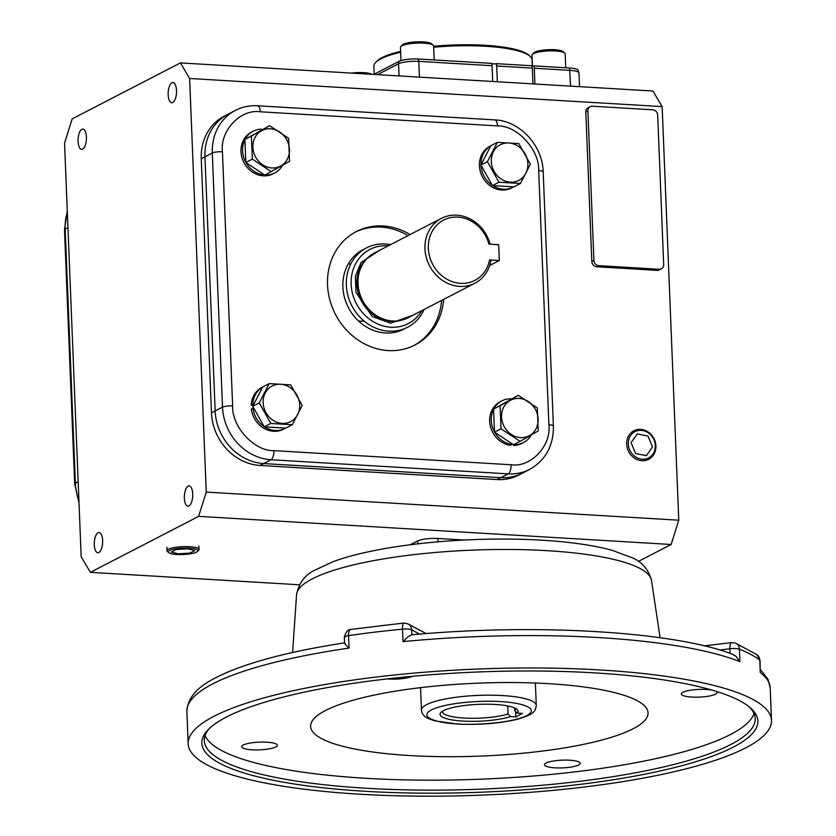 <?xml version="1.0" encoding="UTF-8"?>
<svg xmlns="http://www.w3.org/2000/svg" width="836" height="836" viewBox="0 0 836 836"><rect width="100%" height="100%" fill="white"/><g stroke="black" fill="none" stroke-linecap="round" stroke-linejoin="round"><path stroke-width="1.25" d="M462.998 721.081A39.041 8.433 -2.3 0 1 440.948 712.439A39.041 8.433 -2.3 0 1 495.131 704.466A39.041 8.433 -2.3 0 1 517.035 709.377A39.041 8.433 -2.3 0 1 517.181 713.118L522.479 713.432L515.802 716.88L510.503 716.567A39.041 8.433 -2.3 0 1 462.998 721.081M442.578 711.185A36.491 7.879 177.7 0 0 442.505 711.75A36.491 7.879 177.7 0 0 463.949 718.04A36.491 7.879 177.7 0 0 508.027 713.934L510.503 716.567M508.027 713.934L507.703 705.939M517.181 713.118L514.694 710.485A36.491 7.879 177.7 0 0 515.425 708.813A36.491 7.879 177.7 0 0 515.31 708.259M515.582 711.426L515.802 716.88M514.589 707.925L514.694 710.485M409.849 755.556A168.862 36.481 -2.3 0 1 310.626 725.543A168.862 36.481 -2.3 0 1 548.834 683.691A168.862 36.481 -2.3 0 1 647.984 711.99A168.862 36.481 -2.3 0 1 409.849 755.556M205.039 735.628A275.692 59.565 177.7 0 0 365.886 778.295A275.692 59.565 177.7 0 0 754.041 713.578M749.077 706.765A275.692 59.565 -2.3 0 1 755.211 718.521A275.692 59.565 -2.3 0 1 730.768 744.531A275.692 59.565 -2.3 0 1 366.283 788.254A275.692 59.565 -2.3 0 1 204.277 740.654A275.692 59.565 -2.3 0 1 209.439 728.438M554.958 767.824A17.88 3.866 -2.3 0 1 544.455 764.731A17.88 3.866 -2.3 0 1 569.671 760.217A17.88 3.866 -2.3 0 1 580.174 763.299A17.88 3.866 -2.3 0 1 554.958 767.824M252.159 749.798A17.88 3.866 -2.3 0 1 241.656 746.715A17.88 3.866 -2.3 0 1 266.872 742.19A17.88 3.866 -2.3 0 1 277.374 745.284A17.88 3.866 -2.3 0 1 252.159 749.798M412.461 676.282A17.88 3.866 -2.3 0 1 389.012 679.031A17.88 3.866 -2.3 0 1 387.214 678.895M715.898 691.257A17.88 3.866 -2.3 0 1 717.027 692.532A17.88 3.866 -2.3 0 1 691.811 697.057A17.88 3.866 -2.3 0 1 681.309 693.964A17.88 3.866 -2.3 0 1 706.524 689.449A17.88 3.866 -2.3 0 1 711.844 690.045M733.193 747.165A278.242 60.119 -2.3 0 1 392.523 792.549A278.242 60.119 -2.3 0 1 208.185 729.671A278.242 60.119 -2.3 0 1 226.483 717.006A278.242 60.119 -2.3 0 1 506.585 671.172A278.242 60.119 -2.3 0 1 750.435 707.893A278.242 60.119 -2.3 0 1 733.193 747.165M359.71 794.2A291.9 63.076 177.7 0 0 771.513 720.371A291.9 63.076 177.7 0 0 599.966 669.96A291.9 63.076 177.7 0 0 188.173 743.8A291.9 63.076 177.7 0 0 359.71 794.2M771.513 720.371L770.207 687.976A291.9 63.076 177.7 0 0 760.269 672.562L759.767 660.106A7.66 7.242 -52.4 0 0 757.05 654.745L735.387 643.093A7.66 6.73 111.7 0 1 739.411 649.206L739.912 661.663L736.014 656.344L732.618 654.285C673.565 631.358 535.144 623.301 411.521 634.837L407.958 636.823L403.015 641.609L402.513 629.153A7.66 1.651 -2.3 0 1 407.644 629.048A7.66 1.651 -2.3 0 1 411.657 629.822L419.703 634.127M78.082 141.357A10.136 4.149 93.4 0 1 82.858 129.078A10.136 4.149 93.4 0 1 86.421 137.041A10.136 4.149 93.4 0 1 81.646 149.32A10.136 4.149 93.4 0 1 78.082 141.357M168.172 94.771A10.136 4.149 93.4 0 1 172.947 82.492A10.136 4.149 93.4 0 1 176.511 90.455A10.136 4.149 93.4 0 1 171.746 102.734A10.136 4.149 93.4 0 1 168.172 94.771M184.38 498.193A10.136 4.149 93.4 0 1 189.145 485.925A10.136 4.149 93.4 0 1 192.719 493.877A10.136 4.149 93.4 0 1 187.943 506.156A10.136 4.149 93.4 0 1 184.38 498.193M94.28 544.779A10.136 4.149 93.4 0 1 99.056 532.511A10.136 4.149 93.4 0 1 102.629 540.464A10.136 4.149 93.4 0 1 97.854 552.742A10.136 4.149 93.4 0 1 94.28 544.779M180.419 62.909L72.168 118.879L64.56 143.165L81.176 556.755L90.382 572.336L198.634 516.355L206.241 492.08L189.626 78.49L180.419 62.909L652.947 91.03L662.154 106.611L189.626 78.49M206.241 492.08L678.759 520.201L662.154 106.611M548.897 424.751A7.66 1.651 -2.3 0 1 553.401 426.078L543.191 171.944A7.66 1.651 177.7 0 0 538.687 170.617L548.897 424.751C551.509 445.818 530.703 467.815 511.068 464.753A7.66 3.135 93.4 0 1 508.215 473.866A51.08 45.269 -117.3 0 0 529.679 469.404L522.322 473.207A51.08 45.269 -117.3 0 1 500.858 477.669L263.664 463.552L500.858 477.669A51.08 45.269 -117.3 0 0 522.322 473.207L518.644 475.109A51.08 45.269 -117.3 0 1 497.18 479.571L259.986 465.453A51.08 45.269 -117.3 0 1 211.477 412.848L201.267 158.715A51.08 45.269 -117.3 0 1 224.32 116.12L235.355 110.415A51.08 45.269 -117.3 0 0 212.302 153.009L204.945 156.813A51.08 45.269 -117.3 0 1 227.998 114.218A51.08 45.269 -117.3 0 0 204.945 156.813L215.155 410.946L204.945 156.813L201.267 158.715M661.38 268.826L659.27 269.913A5.11 4.525 -117.3 0 1 657.127 270.362L596.664 266.757A5.11 4.525 -117.3 0 1 591.815 261.501L585.817 112.014A5.11 4.525 -117.3 0 1 588.116 107.75L590.216 106.663A5.11 4.525 -117.3 0 1 592.369 106.214L652.822 109.819A5.11 4.525 -117.3 0 1 657.681 115.075L663.679 264.563A5.11 4.525 -117.3 0 1 661.38 268.826A5.11 4.525 -117.3 0 1 659.228 269.276L598.775 265.67A5.11 4.525 -117.3 0 1 593.915 260.414L587.917 110.927A5.11 4.525 -117.3 0 1 590.216 106.663M198.634 516.355L671.151 544.487L678.759 520.201M299.497 584.782L90.382 572.336M671.151 544.487L638.359 561.447M464.199 540.046L437.97 538.478C429.161 538.185 422.399 539.001 417.718 540.913L410.257 544.769M259.986 465.453L263.664 463.552A51.08 45.269 -117.3 0 1 215.155 410.946L211.477 412.848M344.808 637.837C343.659 636.99 344.913 636.248 348.57 635.632A291.9 63.076 -2.3 0 1 402.513 629.153A7.66 1.871 -95.5 0 1 403.757 623.05L350.869 629.403C347.985 629.236 345.801 631.859 344.317 637.293L344.547 643.083M350.869 629.403A7.66 3.26 81.7 0 0 348.57 635.632L349.072 648.088C345.414 644.849 344.066 643.114 345.007 642.874M760.269 672.562L760.028 660.503L757.05 654.745M520.619 437.604A20.074 17.796 -117.3 0 1 501.548 416.934A20.074 17.796 -117.3 0 1 519.051 398.427A20.074 17.796 -117.3 0 1 538.123 419.108A20.074 17.796 -117.3 0 1 520.619 437.604M500.095 405.753L518.236 395.355L493.574 409.128L500.095 405.753L501.025 428.763L494.494 432.139L493.574 409.128M494.494 432.139L513.565 444.752L520.086 441.377L501.025 428.763M518.236 395.355L537.308 407.968L538.227 430.979L520.086 441.377M494.651 432.243A23.492 20.827 62.7 0 0 511.872 444.491L510.305 445.306A23.492 20.827 62.7 0 1 490.293 425.942A23.492 20.827 62.7 0 1 500.273 401.688L501.84 400.872A23.492 20.827 62.7 0 0 493.721 409.044M511.872 444.491L511.904 443.655M513.576 444.752L513.659 445.504A23.492 20.827 62.7 0 0 521.852 443.425L523.43 442.61A23.492 20.827 62.7 0 0 531.236 435.023M515.143 443.937L515.237 444.689L513.659 445.504M515.237 444.689A23.492 20.827 62.7 0 0 523.43 442.61M511.569 398.814A23.492 20.827 62.7 0 0 501.84 400.872M493.574 409.316A23.492 20.827 62.7 0 0 494.484 431.951M527.861 163.647A20.074 17.796 -117.3 0 1 510.368 182.154A20.074 17.796 -117.3 0 1 491.296 161.473A20.074 17.796 -117.3 0 1 508.79 142.977A20.074 17.796 -117.3 0 1 527.861 163.647M498.967 182.206L487.419 161.63L480.899 165.005L490.836 145.715L497.357 142.339L518.842 143.614L530.379 164.19L520.441 183.481L498.967 182.206L492.435 185.582L480.899 165.005M520.441 183.481L513.921 186.856L492.435 185.582M487.419 161.63L497.357 142.339M490.753 145.872A23.492 20.827 62.7 0 0 480.982 164.849M480.993 165.173A23.492 20.827 62.7 0 0 492.341 185.414M492.613 185.592A23.492 20.827 62.7 0 0 513.168 187.159A23.492 20.827 62.7 0 0 513.743 186.846M490.774 145.83L490.011 146.227A23.492 20.827 62.7 0 0 482.309 176.668A23.492 20.827 62.7 0 0 511.59 187.975L513.168 187.159M270.362 128.786A20.074 17.796 -117.3 0 1 289.434 149.456A20.074 17.796 -117.3 0 1 271.94 167.963A20.074 17.796 -117.3 0 1 252.869 147.282A20.074 17.796 -117.3 0 1 270.362 128.786M289.538 161.338L264.876 175.111L245.815 162.498L244.885 139.476L269.547 125.703L288.619 138.316L289.538 161.338M271.397 171.735L252.336 159.122L245.815 162.498M252.336 159.122L251.406 136.101L244.885 139.476M251.406 136.101L269.547 125.703M261.449 129.988L261.354 129.141A23.492 20.827 62.7 0 0 253.162 131.221A23.492 20.827 62.7 0 0 245.032 139.393M244.896 139.664A23.492 20.827 62.7 0 0 245.805 162.309M245.962 162.602A23.492 20.827 62.7 0 0 264.719 175.006M265.043 175.027A23.492 20.827 62.7 0 0 274.741 172.968A23.492 20.827 62.7 0 0 282.547 165.371M253.162 131.221L251.584 132.036A23.492 20.827 62.7 0 0 243.882 162.477A23.492 20.827 62.7 0 0 273.163 173.784L274.741 172.968M263.131 402.743A20.074 17.796 -117.3 0 1 280.624 384.236A20.074 17.796 -117.3 0 1 299.696 404.917A20.074 17.796 -117.3 0 1 282.202 423.413A20.074 17.796 -117.3 0 1 263.131 402.743M290.677 384.884L302.214 405.45L292.276 424.751L285.755 428.116L264.27 426.841L252.733 406.275L262.671 386.974L269.192 383.599L290.677 384.884M252.733 406.275L259.254 402.9L269.192 383.599M292.276 424.751L270.801 423.465L264.27 426.841M270.801 423.465L259.254 402.9M251.239 405.293A23.492 20.827 62.7 0 1 261.846 387.496L262.608 387.099A23.492 20.827 62.7 0 0 252.806 404.478L251.239 405.293L253.099 405.565M252.806 404.478L253.59 404.593M253.736 408.062L251.375 408.898A23.492 20.827 62.7 0 0 283.425 429.234L285.003 428.419A23.492 20.827 62.7 0 0 285.578 428.105M252.953 408.083A23.492 20.827 62.7 0 0 264.176 426.673M264.448 426.851A23.492 20.827 62.7 0 0 285.003 428.419M532.323 66.096L532.083 59.931A79.169 17.107 177.7 0 0 529.961 56.231A79.169 17.107 177.7 0 0 485.549 46.262A79.169 17.107 177.7 0 0 433.675 47.244M529.961 56.231L528.676 55.092A77.894 16.835 177.7 0 0 484.974 45.29A77.894 16.835 177.7 0 0 433.644 46.283M534.277 68.228L534.079 65.898L569.577 68.009A14.64 3.166 -2.3 0 1 578.052 70.14L578.972 73.004A15.32 3.313 -2.3 0 0 569.964 70.36L534.277 68.228L534.915 84.008M496.709 65.992L496.25 63.64L531.748 65.762L532.313 68.113L496.709 65.992L497.347 81.771M491.767 63.379L492.059 65.72L418.815 61.362L418.428 59.011L491.767 63.379M373.786 74.414L399.075 61.331A14.64 3.166 -2.3 0 1 418.428 59.011M491.798 63.578A2.55 0.554 177.7 0 0 493.689 63.923A2.55 0.554 177.7 0 0 496.25 63.64M531.832 66.013L534.079 65.898M400.653 52.271A79.169 17.107 177.7 0 0 375.677 62.428A79.169 17.107 177.7 0 0 373.87 66.284L374.183 74.205M492.697 81.489L492.059 65.72M400.622 51.393A77.894 16.835 177.7 0 0 376.869 61.195L375.677 62.428M532.95 83.882L532.313 68.113M371.748 74.289A14.944 3.229 177.7 0 0 363.67 72.638A14.944 3.229 177.7 0 0 351.507 73.087M434.187 59.952L433.633 46.022A16.605 3.584 177.7 0 0 433.184 45.248A16.605 3.584 177.7 0 0 418.637 43.054A16.605 3.584 177.7 0 0 401.928 45.792A16.605 3.584 177.7 0 0 400.831 46.544A16.605 3.584 177.7 0 0 400.454 47.359L400.987 60.589M433.184 45.248L431.501 43.775A14.944 3.229 177.7 0 0 418.408 41.8A14.944 3.229 177.7 0 0 403.37 44.256A14.944 3.229 177.7 0 0 402.388 44.945L400.831 46.544M565.732 67.779L565.178 53.849A16.605 3.584 177.7 0 0 564.728 53.076A16.605 3.584 177.7 0 0 555.418 50.986A16.605 3.584 177.7 0 0 532.375 54.371A16.605 3.584 177.7 0 0 531.999 55.186L532.438 66.096M564.728 53.076L563.046 51.602A14.944 3.229 177.7 0 0 554.665 49.721A14.944 3.229 177.7 0 0 533.932 52.772L532.375 54.371M655.905 445.912A16.051 14.222 -117.3 0 1 647.921 459.654A16.051 14.222 -117.3 0 1 626.666 444.177A16.051 14.222 -117.3 0 1 633.197 431.188A16.051 14.222 -117.3 0 1 647.921 431.836A16.051 14.222 -117.3 0 1 655.905 445.912M655.278 445.588A14.808 13.125 -117.3 0 1 642.372 459.236A14.808 13.125 -117.3 0 1 628.306 443.979A14.808 13.125 -117.3 0 1 641.212 430.331A14.808 13.125 -117.3 0 1 655.278 445.588M652.498 446.915L647.963 436.037L637.251 433.905L631.086 442.652L635.621 453.53L646.332 455.662L652.498 446.915M168.663 552.606L167.409 551.499A16.051 3.469 -2.3 0 1 166.97 550.725A16.051 3.469 -2.3 0 1 189.626 546.692A16.051 3.469 -2.3 0 1 199.052 549.44A16.051 3.469 -2.3 0 1 198.686 550.245L197.526 551.447A14.808 3.198 -2.3 0 1 176.971 554.467A14.808 3.198 -2.3 0 1 168.663 552.606A14.808 3.198 -2.3 0 1 173.648 549.2A14.808 3.198 -2.3 0 1 189.155 548.165A14.808 3.198 -2.3 0 1 197.526 551.447M176.187 549.503L171.338 552.021L178.204 553.829L189.939 553.129L194.788 550.61L187.922 548.803L176.187 549.503M404.091 329.06A44.695 39.605 -117.3 0 1 385.312 332.968A44.695 39.605 -117.3 0 1 344.484 297.491A44.695 39.605 -117.3 0 1 363.033 249.661M410.142 234.529A63.849 56.576 62.7 0 0 383.17 225.992A63.849 56.576 62.7 0 0 356.345 231.562A63.849 56.576 62.7 0 0 329.833 299.884A63.849 56.576 62.7 0 0 388.165 350.566A63.849 56.576 62.7 0 0 414.99 344.986A63.849 56.576 62.7 0 0 443.665 299.372M355.3 232.115A63.849 56.576 -117.3 0 1 381.059 227.078A63.849 56.576 -117.3 0 1 408.041 235.616M441.565 300.458A63.849 56.576 -117.3 0 1 413.935 345.519M497.18 479.571L508.215 473.866L271.021 459.748L263.664 463.552A51.08 45.269 -117.3 0 1 215.155 410.946L222.512 407.142L212.302 153.009A7.66 1.651 177.7 0 1 222.439 151.797C219.826 130.74 240.632 108.732 260.268 111.794A7.66 3.135 -86.6 0 0 257.572 105.775C249.671 105.336 242.262 106.883 235.355 110.415M361.978 265.43A36.115 31.998 62.7 0 0 361.831 265.691A36.115 31.998 62.7 0 0 390.318 320.773A36.115 31.998 62.7 0 0 390.611 320.805M474.952 283.195L407.999 317.816A36.491 32.343 -117.3 0 1 392.669 321.003A36.491 32.343 -117.3 0 1 390.903 320.846A36.491 32.343 -117.3 0 1 362.124 265.179A36.491 32.343 -117.3 0 1 374.476 252.974L441.418 218.363A36.491 32.343 62.7 0 0 424.96 248.794A36.491 32.343 62.7 0 0 459.612 286.382A36.491 32.343 62.7 0 0 474.952 283.195A36.491 32.343 62.7 0 0 490.899 260.613L489.562 259.933L499.322 260.508L489.687 265.493M390.579 244.655A44.695 39.605 62.7 0 0 385.281 243.966A44.695 39.605 62.7 0 0 366.502 247.874A44.695 39.605 62.7 0 0 347.954 295.693A44.695 39.605 62.7 0 0 388.782 331.171A44.695 39.605 62.7 0 0 407.56 327.263A44.695 39.605 62.7 0 0 424.103 309.487M388.322 245.815A41.748 36.993 62.7 0 0 387.496 245.753A41.748 36.993 62.7 0 0 351.13 284.219A41.748 36.993 62.7 0 0 390.767 327.21A41.748 36.993 62.7 0 0 421.846 310.647M499.322 260.508L498.684 244.687L488.924 244.112A33.942 30.075 62.7 0 0 454.199 217.141A33.942 30.075 62.7 0 0 428.335 248.396A33.942 30.075 62.7 0 0 456.832 282.881A33.942 30.075 62.7 0 0 489.562 259.933M490.105 244.175A36.491 32.343 62.7 0 0 456.759 215.176A36.491 32.343 62.7 0 0 441.418 218.363M457.522 723.913C442.714 723.527 416.098 718.218 431.397 709.931C447.991 701.728 487.534 700.349 500.607 701.634C515.425 702.01 542.031 707.329 526.732 715.606C510.138 723.819 470.595 725.188 457.522 723.913M420.55 687.652L421.448 710.098A57.465 12.415 -2.3 0 1 502.509 695.562A57.465 12.415 -2.3 0 1 536.284 705.48L535.374 683.033M547.193 550.673A177.671 38.393 177.7 0 0 296.561 594.709C298.797 583.267 304.722 575.158 314.326 570.382L333.595 561.447C383.4 543.536 472.058 535.991 541.895 540.202C570.215 541.885 593.675 545.271 612.276 550.36L632.079 557.737C641.923 561.729 648.402 569.306 651.516 580.456A177.671 38.393 177.7 0 0 547.193 550.673M719.692 649.98L729.849 648.757A7.66 1.651 -2.3 0 1 735.701 648.579A7.66 1.651 -2.3 0 1 739.411 649.206A291.9 63.076 -2.3 0 1 759.767 660.106A7.66 1.651 -2.3 0 1 760.028 660.503M739.912 661.663A291.9 63.076 177.7 0 0 598.67 637.575A291.9 63.076 177.7 0 0 403.015 641.609M735.387 643.093L731.636 642.602A7.66 2.581 -96.8 0 0 729.849 648.757L730.037 653.344M585.817 112.014L587.917 110.927M591.815 261.501L593.915 260.414M596.664 266.757L598.775 265.67M657.127 270.362L659.228 269.276M348.33 263.842L350.754 263.988M358.508 320.982L364.433 321.337M417.833 543.849L417.718 540.913M438.106 541.812L437.97 538.478M426.193 633.594L408.104 623.928A7.66 7.022 118.1 0 1 411.657 629.822L411.855 634.806M349.072 648.088A291.9 63.076 177.7 0 0 186.867 711.405C188.278 690.411 208.979 680.567 227.131 672.353C255.544 660.356 294.742 650.523 344.725 642.853M79.023 503.178L74.697 483.95L64.487 229.816A7.66 1.651 -2.3 0 1 65.166 229.095A51.08 45.269 -117.3 0 1 67.329 212.093M74.697 483.95A7.66 1.651 -2.3 0 1 75.376 483.229L65.166 229.095L67.956 227.653M78.918 500.576A51.08 45.269 -117.3 0 1 75.376 483.229L78.166 481.787M569.577 68.009L570.591 86.129M399.075 61.331A5.11 4.525 62.7 0 0 398.553 63.787A15.32 3.313 -2.3 0 1 418.815 61.362L419.442 77.131M377.569 74.634L398.553 63.787L399.044 75.919M511.068 464.753L273.874 450.635A7.66 3.135 93.4 0 1 271.021 459.748A51.08 45.269 -117.3 0 1 222.512 407.142A7.66 1.651 177.7 0 1 232.638 405.93L222.439 151.797M273.874 450.635C254.395 451.367 231.718 426.778 232.638 405.93M260.268 111.794L497.462 125.912A7.66 3.135 -86.6 0 0 494.766 119.893L257.572 105.775M497.462 125.912C516.941 125.181 539.617 149.769 538.687 170.617M400.956 320.355A36.115 31.998 -117.3 0 1 391.185 321.39A36.115 31.998 -117.3 0 1 359.156 295.829A36.115 31.998 -117.3 0 1 368.331 257.248M379.638 250.309L361.068 262.473L355.436 276.037L355.937 292.224L372.177 316.51L390.611 323.208L413.162 315.141M421.448 710.098C421.877 713.829 424.071 716.609 428.011 718.417L434.292 720.747L457.02 724.028C479.477 725.094 499.677 723.485 517.609 719.2C534.883 714.007 535.249 711.248 536.284 705.48M651.516 580.456L660.095 637.732M296.561 594.709L292.6 652.498M731.636 642.602L704.33 645.873M188.173 743.8L186.867 711.405M408.104 623.928L403.757 623.05M760.394 669.563L767.991 679.281L770.207 687.976M64.487 229.816L67.277 210.923M579.515 86.662L578.972 73.004M646.364 460.333L647.921 459.654M631.744 432.055L633.197 431.188M198.801 545.95L199.052 549.44M166.939 547.235L166.97 550.725M529.679 469.404C545.668 460.197 553.568 445.755 553.401 426.078M543.191 171.944C542.721 145.6 519.929 120.802 494.766 119.893M390.318 320.773L390.903 320.846"/></g></svg>
